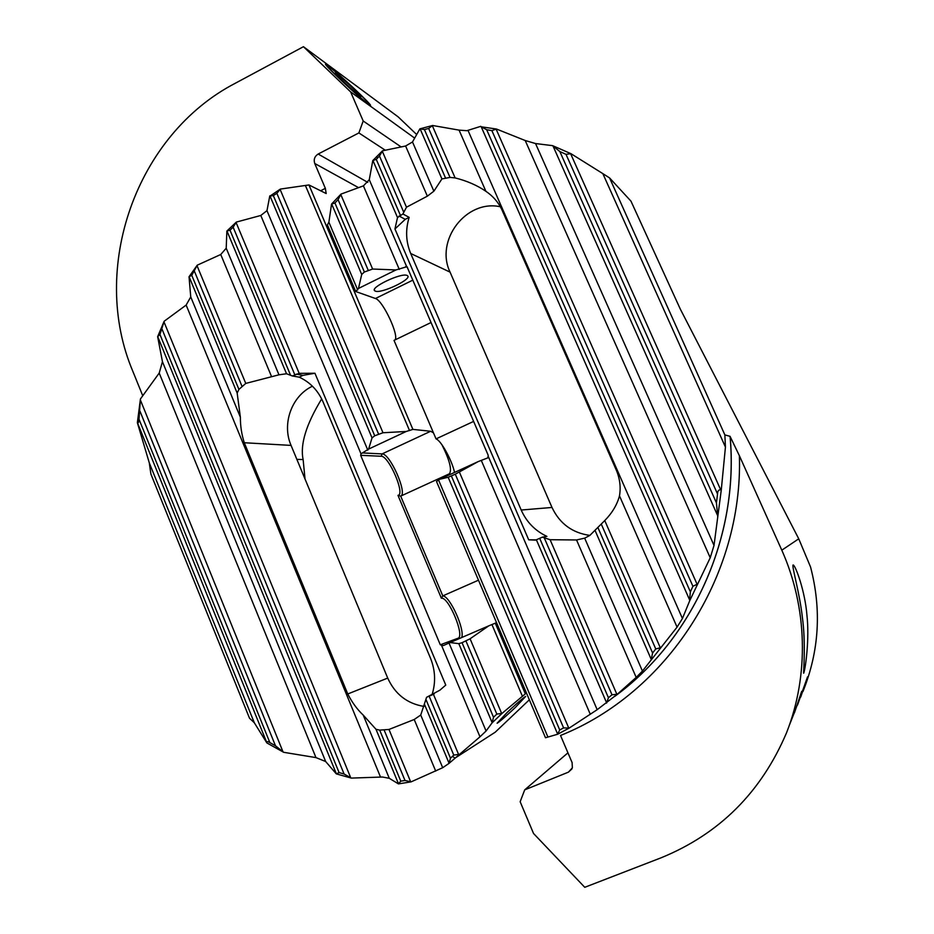<?xml version="1.0" encoding="UTF-8"?>
<svg xmlns="http://www.w3.org/2000/svg" width="934" height="934" viewBox="0 0 934 934"><rect width="100%" height="100%" fill="white"/><g stroke="black" fill="none" stroke-linecap="round" stroke-linejoin="round"><path stroke-width="1.4" d="M793.036 565.023C791.752 566.331 799.714 593.16 802.446 617.876C805.668 641.821 803.73 668.242 803.59 673.169L803.765 673.122C805.738 667.086 809.509 638.109 806.953 615.378C805.108 591.642 795.838 566.156 793.258 564.988L793.036 565.023M794.402 712.934L801.687 691.347C800.345 696.776 796.305 707.925 789.545 724.807M800.742 697.009L807.536 676.87L797.519 705.042M375.316 291.116L374.826 290.859C369.175 287.789 401.527 272.343 407.084 275.472L407.457 275.682C412.898 278.834 381.294 293.965 375.316 291.116M567.942 752.839L524.721 789.849L520.156 801.734L533.536 833.49L584.754 887.3L661.132 857.786C719.425 833.957 761.245 792.265 786.58 732.7C809.253 675.025 807.443 607.66 781.805 550.184L739.401 455.757C743.09 576.792 666.631 693.145 560.528 735.467L572.098 762.576L572.367 767.853L568.397 772.161L571.923 768.927M802.948 691.51C819.2 651.15 821.722 609.622 810.537 566.95L798.745 538.813L680.337 309.166L630.975 201.16L609.587 177.939L602.85 173.631L725.438 447.082L721.246 490.245L714.02 545.409L710.225 557.761L689.724 600.702L682.427 618.518L677.068 627.134L642.44 671.067L636.194 677.419L617.269 694.266L597.176 709.688L569.191 728.076L557.551 734.276L559.723 729.968L563.599 727.901L569.191 728.076M524.721 789.849L568.397 772.161M341.003 194.097L338.073 199.642L334.921 202.97L331.547 204.079L341.003 194.097L363.419 185.866L369.28 179.702L372.783 160.59L382.508 150.806L379.484 156.048L376.274 159.375L372.783 160.59M394.872 339.988C399.694 336.415 382.788 300.258 375.456 298.506L355.726 291.525L358.481 288.454L361.715 274.444L364.377 272.016L372.619 269.039L395.969 269.938L407.002 266.669L488.213 455.313L487.875 457.847L478.196 461.594L455.278 474.192L448.168 477.274L439.68 479.247L436.505 481.489L545.491 737.755L557.551 734.276M355.726 291.525L327.39 224.884L328.885 222.21L331.547 204.079M454.543 472.429C451.951 460.252 441.128 440.568 436.038 438.887L394.02 340.396L431.099 322.487M615.156 696.075C693.121 638.891 739.296 536.408 730.049 436.33L724.866 434.905L725.438 447.082M481.22 126.814L496.433 129.02L491.891 130.643L486.672 129.709L481.22 126.814L689.561 599.815L690.378 591.864L692.911 586.283L697.394 584.135M606.551 703.104L608.431 697.745L611.992 694.791L617.269 694.266M651.161 659.719L652.597 652.994L655.75 648.955L660.677 647.694M689.724 600.702L689.561 599.815M382.508 150.806L405.601 146.008L412.501 141.98L419.891 128.845L432.617 125.495L459.061 130.118L466.848 130.702L480.788 126.335M496.433 129.02L525.212 140.52L535.544 143.544L552.613 145.657L570.966 153.69L602.85 173.631M724.866 434.905L609.587 177.939M730.049 436.33L739.401 455.757M589.868 535.416C572.273 532.917 559.653 523.6 551.994 507.454L450.071 272.133C434.73 240.47 466.159 199.187 500.344 206.753M406.477 207.208L402.916 213.968L409.15 217.377C405.344 229.776 405.858 241.801 410.691 253.476L521.195 510.034C526.554 522.024 535.112 530.804 546.904 536.385L542.362 537.143L550.103 539.712L576.547 539.969L584.672 538.147L589.809 535.462L604.753 520.553C612.214 512.941 617.117 504.722 619.487 495.861C621.04 486.766 619.779 477.729 615.704 468.751L501.815 209.566C498.324 202.223 493.024 196.128 485.89 191.295C477.169 185.329 466.918 180.869 455.127 177.915L450.013 177.413L441.922 178.919L433.878 191.19L427.363 196.163L406.477 207.208L382.345 151.343M570.966 153.69L566.004 154.332L559.851 151.553L552.613 145.657M717.686 516.315L716.448 502.901L717.534 493.993C717.639 490.922 718.701 489.556 720.721 489.895L721.246 490.245M432.617 125.495L428.648 128.46L424.41 129.546L419.891 128.845M542.362 537.143L536.151 539.875L528.702 539.817L394.942 228.982L397.51 217.54L402.916 213.968M394.942 228.982L405.228 219.338L409.15 217.377M535.427 540.121L528.702 539.817M473.631 421.409L436.038 438.887M395.969 269.938L358.481 288.454M478.196 461.594L439.68 479.247M336.59 73.809C342.031 77.685 362.754 97.171 360.839 96.599L359.718 95.933C354.418 92.233 332.621 71.696 335.458 73.085L336.59 73.809M366.723 102.635L368.241 103.592C373.028 106.032 338.867 73.798 329.667 67.19L327.624 65.964C324.81 65.287 358.726 97.089 366.723 102.635M515.51 707.307C511.458 711.241 499.235 722.321 497.098 723.231L507.209 712.397C511.342 708.392 523.6 697.278 525.679 696.414L515.51 707.307M327.951 65.532L325.803 64.189C321.471 62.344 359.52 98.105 368.463 104.304L370.273 105.402C374.254 106.955 337.793 72.618 327.951 65.532M416.471 134.333L398.223 116.925L303.445 46.7L235.52 83.138C135.792 134.741 89.255 268.934 132.908 371.487L142.657 395.526M303.445 46.7L350.635 91.894L414.474 137.975M350.635 91.894L363.198 121.011L400.861 146.755M358.563 187.652L314.746 163.485L325.347 188.329L326.188 193.548L308.967 184.955L412.898 429.395L430.656 431.263L433.458 432.851M314.746 163.485C313.485 159.48 314.63 156.328 318.167 154.028L367.786 182.387M385.088 150.105L358.878 132.932L318.167 154.028M358.878 132.932L363.198 121.011M492.078 722.869L493.514 717.242L496.83 714.09L502.048 713.378L492.078 722.869L486.077 731.007L479.983 736.809L449.009 763.393L450.48 758.186L453.772 755.104L459.003 754.357M496.549 622.663L488.751 625.85L470.082 638.786L462.05 642.697L458.816 643.654L450.106 642.557L443.346 645.569L440.299 644.787L360.664 455.325L361.003 453.831L368.615 449.079L372.036 437.906L374.721 435.781L382.987 432.757L406.232 431.473L412.898 429.395M495.265 623.13L525.328 693.845L502.048 713.378M280.375 189.077L276.861 193.315L273.347 195.58L270.031 196.058L280.375 189.077L308.967 184.955M441.922 444.724C449.546 459.983 452.056 469.662 449.476 473.748L449.838 474.589M525.328 693.845L526.519 693.145M452.418 756.388L455.091 758.069L495.23 732.198L529.344 699.788M336.31 773.877L339.077 772.57L344.086 774.006L351.312 778.092L336.31 773.877L325.662 761.525L315.961 757.602L283.667 752.302L266.867 742.927L254.317 722.764L249.518 718.234L150.888 474.04L149.288 462.867L137.368 422.728L140.427 398.97L159.212 373.063L162.446 361.692L157.648 336.66L164.174 321.238L186.146 305.079L190.746 296.919L189.03 276.779L197.249 265.174L220.739 254.503L226.215 248.222L226.857 231.06L236.337 222.082L260.796 215.474L266.972 210.652L269.798 195.86M236.337 222.082L233.138 227.184L229.998 230.184L226.857 231.06M197.249 265.174L191.774 275.32L189.03 276.779M164.174 321.238L159.947 334.489L157.648 336.66M449.009 763.393L442.693 767.713L411.123 781.851L398.433 783.895L389.28 778.302L382.473 777.018L351.312 778.092M244.276 442.739L347.763 693.974C352.048 702.38 357.197 709.42 363.221 715.094L376.005 729.302L379.694 730.119L388.988 729.454L414.217 719.495L420.732 715.035L426.581 697.313L432.033 694.744C435.886 682.462 435.361 670.273 430.469 658.143L323.106 402.029C318.085 390.517 310.123 382.228 299.23 377.161L292.354 375.97L286.528 373.752L278.962 374.814L245.759 383.419L238.917 389.42L237.166 393.097L240.377 417.241C240.318 425.857 241.626 434.357 244.276 442.739L291.058 445.401C281.636 423.896 291.688 395.899 312.435 386.209M291.058 445.401L387.715 678.084C395.047 694.184 407.142 703.629 424.013 706.431M321.67 398.923C306.142 424.386 299.954 444.607 303.13 459.563L305.021 479.002M266.867 742.927L266.762 742.518C266.785 741.327 267.825 741.351 269.856 742.588L275.483 745.799L283.667 752.302M140.427 398.97L138.991 419.203C138.804 422.005 138.325 423.277 137.555 423.032L137.368 422.728M398.433 783.895L400.779 781.151L405.006 780.497L411.123 781.851M292.354 375.97L299.184 373.343L314.945 373.25L445.763 685.089L439.902 690.179L426.581 697.313M299.23 377.161L303.025 375.328L314.945 373.25M434.193 693.822L432.033 694.744M362.334 452.92L382.088 453.912C390.015 453.34 407.889 493.853 400.686 496.117L449.476 473.748M461.653 637.572C465.144 629.644 449.826 595.799 442.798 595.892L441.385 598.25L397.966 495.335L400.686 496.117L442.798 595.892L478.488 580.189M450.106 642.557L488.751 625.85M368.615 449.079L406.232 431.473M781.805 550.184L798.745 538.813M369.28 179.702L406.547 266.353M363.419 185.866L399.297 269.424M340.852 194.669L372.619 269.039M338.073 199.642L368.171 270.136M334.921 202.97L364.377 272.016M328.885 222.21L357.71 289.96M331.78 204.231L361.715 274.444M377.593 157.998L376.577 156.597M410.691 253.476L450.071 272.133M521.195 510.034L551.994 507.454M481.395 460.649L590.288 714.288M488.47 456.878L597.176 709.688M376.274 159.375L400.371 215.24M373.028 160.741L397.51 217.54M539.689 538.323L608.431 697.745M536.373 539.782L606.493 702.508M379.484 156.048L403.616 211.948M544.324 537.984L611.992 694.791M459.411 472.125L568.666 727.831M455.278 474.192L563.599 727.901M451.379 475.978L559.723 729.968M438.653 480.228L547.861 736.903M448.168 477.274L557.505 733.774M468.039 130.503L682.427 618.518M525.212 140.52L710.225 557.761M535.544 143.544L714.02 545.409M496.234 129.394L696.916 583.89M576.547 539.969L636.194 677.419M584.672 538.147L642.44 671.067M412.501 141.98L433.878 191.19M405.601 146.008L427.363 196.163M550.103 539.712L616.755 694.032M619.487 495.861L677.068 627.134M459.061 130.118L485.89 191.295M553.173 146.358L717.359 514.996M570.802 154.098L720.721 489.895M424.41 129.546L445.425 177.775M420.207 129.09L441.922 178.919M598.029 527.803L652.597 652.994M595.133 530.617L651.068 659.019M428.648 128.46L450.013 177.413M601.379 524.324L655.75 648.955M604.753 520.553L660.186 647.472M432.407 125.892L455.127 177.915M486.672 129.709L690.378 591.864M491.891 130.643L692.911 586.283M559.851 151.553L716.448 502.901M566.004 154.332L717.534 493.993M399.04 215.999L405.228 219.338M412.875 280.118L375.456 298.506M407.411 267.416L405.671 266.645M320.572 190.851L325.347 188.329M479.983 736.809L441.689 645.744M486.077 731.007L449.056 643.082M491.973 722.262L458.816 643.654M493.514 717.242L462.05 642.697M496.83 714.09L465.961 641.004M522.468 696.39L491.938 624.542M501.535 713.167L470.082 638.786M347.763 693.974L387.715 678.084M296.849 459.353L303.13 459.563M367.809 450.13L266.972 210.652M361.003 453.831L260.796 215.474M453.772 755.104L429.161 696.215M458.466 754.158L433.411 694.242M294.817 374.779L233.138 227.184M299.184 373.343L236.127 222.619M450.48 758.186L425.881 699.297M290.556 375.211L229.998 230.184M372.036 437.906L270.031 196.058M374.721 435.781L273.347 195.58M378.527 433.995L276.861 193.315M409.536 430.597L305.593 185.948M382.987 432.757L280.165 189.555M350.635 777.555L164.045 322.032M380.488 777.006L186.146 305.079M325.662 761.525L162.446 361.692M315.961 757.602L159.212 373.063M336.24 773.504L157.811 336.847M254.317 722.764L149.288 462.867M278.962 374.814L226.215 248.222M271.607 376.741L220.739 254.503M435.699 771.099L414.217 719.495M442.693 767.713L420.732 715.035M286.528 373.752L227.055 231.235M448.904 762.844L424.34 703.991M240.377 417.241L190.746 296.919M389.28 778.302L363.221 715.094M282.897 751.555L140.45 400.149M266.762 742.518L137.555 423.032M405.006 780.497L384.189 730.154M410.551 781.548L388.988 729.454M241.906 386.081L194.494 271.432M245.759 383.419L197.086 265.816M400.779 781.151L379.694 730.119M238.917 389.42L191.774 275.32M237.166 393.097L189.205 276.943M398.374 783.486L376.005 729.302M344.086 774.006L162.096 329.293M339.077 772.57L159.947 334.489M275.483 745.799L139.925 411.088M269.856 742.588L138.991 419.203M430.667 695.573L432.64 694.639M296.288 374.125L303.025 375.328M397.966 495.335C405.671 494.927 388.848 455.734 381.224 456.259L382.088 453.912L430.656 431.263M440.299 644.787L457.999 638.249C465.249 636.556 448.565 596.452 441.385 598.25M381.224 456.259L360.664 455.325M458.501 638.938L457.999 638.249M374.826 290.859L374.394 289.832M614.934 696.25C693.016 639.16 739.331 536.548 730.096 436.353M327.624 65.964L326.83 65.999"/></g></svg>
